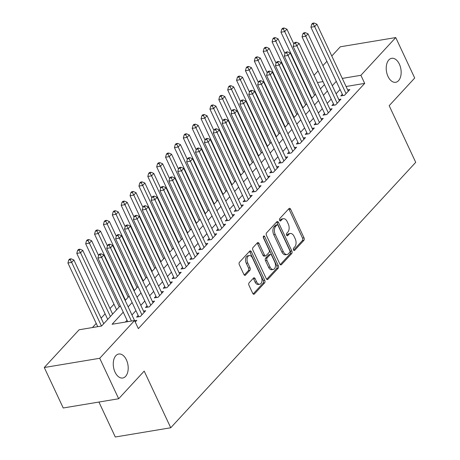 <?xml version="1.0" encoding="UTF-8"?>
<svg xmlns="http://www.w3.org/2000/svg" width="460" height="460" viewBox="0 0 460 460"><rect width="100%" height="100%" fill="white"/><g stroke="black" fill="none" stroke-linecap="round" stroke-linejoin="round"><path stroke-width="0.69" d="M293.497 249.924A1.305 0.782 80.5 0 0 294.325 250.55A1.305 0.782 80.5 0 0 294.63 250.372L303.887 240.344A1.863 1.121 80.5 0 0 304.014 237.814L290.616 209.208A1.863 1.121 80.5 0 0 289.438 208.317A1.863 1.121 80.5 0 0 289.001 208.564L279.743 218.592A1.305 0.782 80.5 0 0 279.651 220.369A1.305 0.782 80.5 0 0 280.479 220.995A1.305 0.782 80.5 0 0 280.784 220.817L281.98 219.518A5.968 3.582 80.5 0 1 283.383 218.718A5.968 3.582 80.5 0 1 287.155 221.582L288.27 223.968A5.968 3.582 80.5 0 1 287.862 232.076L286.666 233.369A1.305 0.782 80.5 0 0 286.574 235.146A1.305 0.782 80.5 0 0 287.402 235.773A1.305 0.782 80.5 0 0 287.707 235.595L288.903 234.301A5.968 3.582 80.5 0 1 290.306 233.496A5.968 3.582 80.5 0 1 294.078 236.365L295.193 238.746A5.968 3.582 80.5 0 1 294.785 246.853L293.589 248.153A1.305 0.782 80.5 0 0 293.497 249.924M126.414 359.858A12.155 7.297 80.5 0 0 118.737 354.022A12.155 7.297 80.5 0 0 115.052 372.169A12.155 7.297 80.5 0 0 122.728 378.005A12.155 7.297 80.5 0 0 126.414 359.858M399.366 64.141A12.155 7.297 80.5 0 0 391.684 58.305A12.155 7.297 80.5 0 0 388.004 76.446A12.155 7.297 80.5 0 0 395.68 82.288A12.155 7.297 80.5 0 0 399.366 64.141M249.107 282.808A1.863 1.121 80.5 0 0 248.981 285.338L252.741 293.365A1.863 1.121 80.5 0 0 253.914 294.262A1.863 1.121 80.5 0 0 254.357 294.009L264.638 282.871A1.863 1.121 80.5 0 0 264.764 280.335L251.367 251.735A1.863 1.121 80.5 0 0 250.188 250.838A1.863 1.121 80.5 0 0 249.751 251.091L239.47 262.229A1.863 1.121 80.5 0 0 239.338 264.764L243.88 274.453A1.863 1.121 80.5 0 0 245.059 275.35A1.863 1.121 80.5 0 0 245.496 275.097L249.895 270.33A1.863 1.121 80.5 0 0 250.021 267.8L247.773 262.993A4.985 2.996 80.5 0 1 249.285 255.547A4.985 2.996 80.5 0 1 252.431 257.945L261.257 276.77A4.985 2.996 80.5 0 1 259.745 284.217A4.985 2.996 80.5 0 1 256.594 281.825L255.122 278.685A1.863 1.121 80.5 0 0 253.943 277.788A1.863 1.121 80.5 0 0 253.506 278.041L249.107 282.808M331.792 56.016L340.308 46.793L395.744 37.559L414.702 78.027L389.183 105.679L415.725 162.34L170.735 427.765L144.193 371.105L118.674 398.751L99.716 358.282L44.275 367.517L79.114 329.768L101.591 326.025L120.267 305.796M395.744 37.559L360.904 75.302L342.28 78.407M123.251 312.173L112.079 324.277L134.556 320.534L138.345 328.63L364.694 83.398L360.904 75.302M131.451 321.051L101.637 257.404L103.856 255.001L134.55 320.534L99.716 358.282M279.835 264.005A1.863 1.121 80.5 0 0 281.014 264.902A1.863 1.121 80.5 0 0 281.451 264.649L291.732 253.512A1.863 1.121 80.5 0 0 291.858 250.982L278.461 222.375A1.863 1.121 80.5 0 0 277.282 221.484A1.863 1.121 80.5 0 0 276.845 221.731L266.564 232.869A1.863 1.121 80.5 0 0 266.438 235.405L279.835 264.005M278.185 268.191L267.904 279.329A1.863 1.121 80.5 0 1 267.467 279.582A1.863 1.121 80.5 0 1 266.288 278.685L252.891 250.085A1.863 1.121 80.5 0 1 253.017 247.549L257.416 242.782A1.863 1.121 80.5 0 1 257.853 242.535A1.863 1.121 80.5 0 1 259.032 243.426L264.465 255.03A1.863 1.121 80.5 0 0 265.644 255.921A1.863 1.121 80.5 0 0 266.081 255.674L269.002 252.511A1.863 1.121 80.5 0 0 269.129 249.975L263.471 237.9A1.305 0.782 80.5 0 1 263.867 235.951A1.305 0.782 80.5 0 1 264.69 236.578L278.311 265.661A1.863 1.121 80.5 0 1 278.185 268.191L276.684 268.439L266.691 279.272M342.32 94.248L340.768 95.927L344.511 95.306L349.836 89.533L347.662 89.895M333.442 103.862L331.89 105.547L335.633 104.92L340.964 99.153L338.79 99.515M324.565 113.482L323.012 115.161L326.761 114.54L332.085 108.767L329.912 109.129M315.692 123.096L314.134 124.781L317.883 124.154L323.207 118.387L321.034 118.749M306.814 132.716L305.262 134.395L309.005 133.774L314.329 128.001L312.162 128.363M297.936 142.33L296.384 144.014L300.127 143.388L305.457 137.62L303.284 137.983M289.058 151.949L287.506 153.629L291.255 153.007L296.579 147.234L294.406 147.597M280.186 161.564L278.633 163.248L282.377 162.621L287.701 156.854L285.528 157.216M271.308 171.183L269.755 172.862L273.499 172.241L278.823 166.468L276.655 166.83M262.43 180.797L260.877 182.482L264.627 181.855L269.951 176.088L267.777 176.45M253.558 190.417L251.999 192.096L255.748 191.475L261.073 185.702L258.899 186.064M244.68 200.031L243.127 201.716L246.87 201.089L252.195 195.322L250.027 195.684M235.802 209.651L234.249 211.33L237.992 210.709L243.323 204.936L241.149 205.298M226.924 219.265L225.371 220.949L229.12 220.323L234.445 214.555L232.271 214.918M218.052 228.884L216.493 230.564L220.242 229.942L225.567 224.169L223.393 224.532M209.173 238.498L207.621 240.183L211.364 239.556L216.689 233.789L214.521 234.151M200.295 248.118L198.743 249.797L202.486 249.176L207.816 243.403L205.643 243.765M191.417 257.732L189.865 259.417L193.614 258.79L198.939 253.023L196.765 253.385M182.545 267.352L180.993 269.031L184.736 268.41L190.06 262.637L187.887 262.999M173.667 276.966L172.115 278.651L175.858 278.024L181.188 272.257L179.015 272.619M164.789 286.586L163.237 288.265L166.986 287.644L172.31 281.871L170.137 282.233M155.917 296.2L154.359 297.884L158.108 297.258L163.432 291.49L161.259 291.853M147.039 305.82L145.487 307.498L149.23 306.877L154.554 301.104L152.386 301.467M138.161 315.433L136.608 317.118L140.352 316.491L145.682 310.724L143.508 311.086M364.694 83.398L346.075 86.497M340.078 89.464L336.099 93.771M331.2 99.078L327.221 103.391M322.328 108.698L318.349 113.005M313.45 118.312L309.471 122.624M304.572 127.932L300.593 132.238M295.694 137.546L291.715 141.858M286.821 147.165L282.842 151.472M277.943 156.78L273.964 161.092M269.065 166.399L265.086 170.706M260.193 176.013L256.214 180.326M251.315 185.633L247.336 189.94M242.437 195.247L238.458 199.559M233.559 204.867L229.58 209.173M224.687 214.481L220.708 218.793M215.809 224.1L211.83 228.407M206.931 233.714L202.952 238.027M198.053 243.334L194.074 247.641M189.181 252.948L185.202 257.261M180.303 262.568L176.324 266.875M171.425 272.182L167.446 276.494M162.552 281.802L158.573 286.108M153.674 291.416L149.695 295.728M144.796 301.035L140.817 305.342M135.918 310.649L131.939 314.962M127.046 320.269L125.39 322.063M134.63 320.7L136.804 320.338L135.251 322.023M305.469 84.537L309.258 92.632L308.953 92.96M300.38 102.246L300.081 102.574M291.508 111.866L291.203 112.194M282.63 121.48L282.325 121.808M273.752 131.1L273.453 131.428M264.874 140.714L264.575 141.042M256.002 150.334L255.697 150.661M247.123 159.948L246.819 160.275M238.245 169.567L237.946 169.895M229.373 179.181L229.068 179.509M220.495 188.801L220.19 189.129M211.617 198.415L211.318 198.743M202.739 208.035L202.44 208.363M193.867 217.649L193.562 217.977M184.989 227.269L184.684 227.596M176.111 236.883L175.812 237.21M167.233 246.502L166.934 246.83M158.361 256.116L158.056 256.444M149.483 265.736L149.178 266.064M140.605 275.35L140.306 275.678M131.732 284.97L131.428 285.298M122.854 294.584L122.55 294.912M113.976 304.204L109.998 308.516M105.098 313.823L101.12 318.13M96.226 323.438L92.425 327.554M98.923 402.04L115.299 437L170.735 427.765M118.674 398.751L63.233 407.985L44.275 367.517M314.042 75.25L318.021 70.938M322.914 65.63L326.893 61.318M323.018 81.615L317.457 82.541M125.16 300.489L129.139 296.177M134.038 290.869L138.017 286.563M142.916 281.255L146.895 276.943M151.794 271.636L155.767 267.329M160.666 262.022L164.645 257.709M169.544 252.402L173.523 248.095M178.422 242.788L182.401 238.475M187.295 233.168L191.274 228.861M196.173 223.554L200.152 219.242M205.051 213.934L209.03 209.628M213.929 204.32L217.908 200.008M222.801 194.701L226.78 190.394M231.679 185.087L235.658 180.774M240.557 175.467L244.536 171.16M249.429 165.853L253.408 161.54M258.307 156.233L262.286 151.927M267.185 146.619L271.164 142.307M276.063 136.999L280.042 132.693M284.935 127.385L288.914 123.073M293.813 117.766L297.792 113.459M302.691 108.152L306.671 103.839M311.57 98.532L315.548 94.225M320.442 88.918L324.421 84.605M336.289 81.368L332.31 85.681M327.411 90.982L323.432 95.295M318.533 100.602L314.554 104.914M309.655 110.216L305.676 114.528M300.782 119.836L296.803 124.148M291.904 129.45L287.925 133.762M283.026 139.07L279.047 143.382M274.154 148.683L270.175 152.996M265.276 158.303L261.297 162.616M256.398 167.917L252.419 172.23M247.52 177.537L243.541 181.849M238.648 187.151L234.669 191.463M229.77 196.771L225.791 201.083M220.892 206.385L216.913 210.697M212.014 216.005L208.041 220.317M203.142 225.618L199.163 229.931M194.264 235.238L190.285 239.551M185.386 244.852L181.407 249.165M176.513 254.472L172.534 258.784M167.636 264.086L163.656 268.398M158.757 273.706L154.778 278.018M149.88 283.32L145.9 287.632M141.007 292.939L137.028 297.252M132.129 302.553L128.15 306.866M290.306 233.496L288.811 233.749A5.968 3.582 80.5 0 0 287.408 234.548L288.903 234.301M286.678 235.336L287.408 234.548M283.383 218.718L281.888 218.971A5.968 3.582 80.5 0 0 280.485 219.771L281.98 219.518M279.76 220.558L280.485 219.771M293.601 250.113L302.387 240.597A1.863 1.121 80.5 0 0 302.513 238.061L289.116 209.461A1.863 1.121 80.5 0 0 288.719 208.869M280.238 264.592L290.237 253.765A1.863 1.121 80.5 0 0 290.363 251.229L276.96 222.628A1.863 1.121 80.5 0 0 276.563 222.042M289.731 252.327A1.305 0.782 80.5 0 0 289.823 250.556L278.058 225.446A1.305 0.782 80.5 0 0 277.236 224.819A1.305 0.782 80.5 0 0 276.931 224.998L275.666 226.366A5.968 3.582 80.5 0 0 275.258 234.468L283.297 251.631A5.968 3.582 80.5 0 0 287.069 254.495A5.968 3.582 80.5 0 0 288.466 253.696L289.731 252.327M277.236 224.819L275.736 225.072A1.305 0.782 80.5 0 0 275.431 225.245L276.931 224.998M287.069 254.495L285.568 254.748A5.968 3.582 80.5 0 1 281.802 251.879L273.763 234.721A5.968 3.582 80.5 0 1 274.166 226.613L275.431 225.245M265.644 255.921L264.143 256.174A1.863 1.121 80.5 0 1 262.965 255.277L257.531 243.679A1.863 1.121 80.5 0 0 257.134 243.093M263.275 237.015L276.811 265.909L278.311 265.661M270.106 267.064A4.985 2.996 80.5 0 0 273.252 269.457A4.985 2.996 80.5 0 0 274.764 262.016L271.659 255.38A1.863 1.121 80.5 0 0 270.48 254.483A1.863 1.121 80.5 0 0 270.043 254.736L267.122 257.899A1.863 1.121 80.5 0 0 266.995 260.429L270.106 267.064L268.605 267.312A4.985 2.996 80.5 0 0 271.756 269.709L273.252 269.457M270.48 254.483L268.979 254.736A1.863 1.121 80.5 0 0 268.542 254.984L270.043 254.736M268.605 267.312L265.5 260.682A1.863 1.121 80.5 0 1 265.627 258.146L268.542 254.984M276.684 268.439A1.863 1.121 80.5 0 0 276.811 265.909M259.745 284.217L258.244 284.47A4.985 2.996 80.5 0 1 255.093 282.072L253.627 278.933A1.863 1.121 80.5 0 0 253.224 278.346M249.285 255.547L247.785 255.8A4.985 2.996 80.5 0 0 246.272 263.241L247.773 262.993M244.283 275.04L248.4 270.583A1.863 1.121 80.5 0 0 248.526 268.048L246.272 263.241M253.138 293.952L263.137 283.118A1.863 1.121 80.5 0 0 263.264 280.589L249.866 251.982A1.863 1.121 80.5 0 0 249.464 251.396M293.836 43.953L286.925 29.187L284.705 31.59L280.957 32.217L311.868 98.204M283.262 28.957L284.148 27.991L282.647 28.244L281.761 29.204L283.262 28.957L284.705 31.59L314.548 95.306M284.148 27.991L286.925 29.187M280.957 32.217L281.761 29.204M346.064 93.621L314.669 26.599L316.888 24.196L348.283 91.218M342.936 95.565A1.897 1.138 80.5 0 0 342.924 95.542L310.925 27.226L314.669 26.599L313.225 23.96L314.111 23L312.616 23.247L311.725 24.213L313.225 23.96M311.725 24.213L310.925 27.226M316.888 24.196L314.111 23M284.964 53.573L278.047 38.807L275.827 41.21L272.078 41.831L302.99 107.824M274.384 38.571L275.27 37.611L273.775 37.858L272.883 38.818L274.384 38.571L275.827 41.21L305.67 104.92M275.27 37.611L278.047 38.807M272.078 41.831L272.883 38.818M276.086 63.187L269.169 48.421L266.95 50.824L263.206 51.451L294.118 117.438M265.506 48.191L266.392 47.225L264.897 47.478L264.011 48.438L265.506 48.191L266.95 50.824L296.798 114.54M266.392 47.225L269.169 48.421M263.206 51.451L264.011 48.438M267.208 72.806L260.291 58.04L258.071 60.444L254.328 61.065L285.24 127.058M256.628 57.805L257.519 56.844L256.019 57.092L255.133 58.052L256.628 57.805L258.071 60.444L287.92 124.154M257.519 56.844L260.291 58.04M254.328 61.065L255.133 58.052M258.336 82.42L251.419 67.654L249.199 70.058L245.45 70.685L276.362 136.672M247.756 67.424L248.641 66.459L247.141 66.711L246.255 67.672L247.756 67.424L249.199 70.058L279.042 133.774M248.641 66.459L251.419 67.654M245.45 70.685L246.255 67.672M337.186 103.241L305.791 36.219L308.01 33.816L339.405 100.832M334.063 105.185A1.897 1.138 80.5 0 0 334.052 105.156L302.047 36.84L305.791 36.219L304.347 33.58L305.239 32.62L303.738 32.867L302.853 33.827L304.347 33.58M302.853 33.827L302.047 36.84M308.01 33.816L305.239 32.62M328.313 112.855L296.918 45.833L299.138 43.43L330.533 110.452M325.185 114.799A1.897 1.138 80.5 0 0 325.174 114.776L293.169 46.46L296.918 45.833L295.475 43.194L296.361 42.234L294.86 42.481L293.974 43.447L295.475 43.194M293.974 43.447L293.169 46.46M299.138 43.43L296.361 42.234M319.435 122.475L288.04 55.453L290.26 53.05L321.655 120.066M316.308 124.418A1.897 1.138 80.5 0 0 316.296 124.39L284.297 56.074L288.04 55.453L286.597 52.814L287.483 51.853L285.988 52.101L285.096 53.061L286.597 52.814M285.096 53.061L284.297 56.074M290.26 53.05L287.483 51.853M310.558 132.089L279.162 65.067L281.382 62.663L312.777 129.685M307.429 134.032A1.897 1.138 80.5 0 0 307.418 134.01L275.419 65.694L279.162 65.067L277.719 62.428L278.611 61.468L277.11 61.715L276.224 62.681L277.719 62.428M276.224 62.681L275.419 65.694M281.382 62.663L278.611 61.468M249.458 92.04L242.541 77.274L240.321 79.678L236.578 80.299L267.49 146.291M238.878 77.038L239.763 76.078L238.268 76.326L237.377 77.286L238.878 77.038L240.321 79.678L270.164 143.388M239.763 76.078L242.541 77.274M236.578 80.299L237.377 77.286M301.685 141.709L270.29 74.687L272.504 72.283L303.899 139.299M298.557 143.652A1.897 1.138 80.5 0 0 298.546 143.623L266.541 75.308L270.29 74.687L268.841 72.047L269.733 71.087L268.232 71.334L267.346 72.295L268.841 72.047M267.346 72.295L266.541 75.308M272.504 72.283L269.733 71.087M240.58 101.654L233.663 86.888L231.443 89.292L227.7 89.918L258.612 155.905M230 86.658L230.891 85.692L229.39 85.945L228.505 86.905L230 86.658L231.443 89.292L261.291 153.007M230.891 85.692L233.663 86.888M227.7 89.918L228.505 86.905M292.807 151.323L261.412 84.301L263.632 81.897L295.027 148.919M289.679 153.266A1.897 1.138 80.5 0 0 289.668 153.243L257.663 84.927L261.412 84.301L259.969 81.662L260.854 80.701L259.359 80.948L258.468 81.915L259.969 81.662M258.468 81.915L257.663 84.927M263.632 81.897L260.854 80.701M231.702 111.274L224.79 96.508L222.571 98.912L218.822 99.532L249.734 165.525M221.122 96.272L222.013 95.312L220.512 95.559L219.627 96.519L221.122 96.272L222.571 98.912L252.413 162.621M222.013 95.312L224.79 96.508M218.822 99.532L219.627 96.519M283.929 160.942L252.534 93.92L254.754 91.517L286.149 158.533M280.801 162.886A1.897 1.138 80.5 0 0 280.79 162.857L248.791 94.541L252.534 93.92L251.091 91.281L251.976 90.321L250.481 90.568L249.59 91.528L251.091 91.281M249.59 91.528L248.791 94.541M254.754 91.517L251.976 90.321M222.83 120.888L215.912 106.122L213.693 108.525L209.944 109.152L240.856 175.139M212.25 105.892L213.135 104.926L211.64 105.179L210.749 106.139L212.25 105.892L213.693 108.525L243.535 172.241M213.135 104.926L215.912 106.122M209.944 109.152L210.749 106.139M275.051 170.556L243.656 103.534L245.876 101.131L277.271 168.153M271.929 172.5A1.897 1.138 80.5 0 0 271.912 172.477L239.913 104.161L243.656 103.534L242.213 100.895L243.104 99.935L241.603 100.182L240.718 101.148L242.213 100.895M240.718 101.148L239.913 104.161M245.876 101.131L243.104 99.935M213.952 130.508L207.034 115.742L204.815 118.145L201.072 118.766L231.984 184.759M203.372 115.506L204.257 114.546L202.762 114.793L201.871 115.753L203.372 115.506L204.815 118.145L234.657 181.855M204.257 114.546L207.034 115.742M201.072 118.766L201.871 115.753M266.179 180.176L234.784 113.154L237.003 110.751L268.398 177.767M263.051 182.12A1.897 1.138 80.5 0 0 263.039 182.091L231.035 113.775L234.784 113.154L233.341 110.515L234.226 109.555L232.725 109.802L231.84 110.762L233.341 110.515M231.84 110.762L231.035 113.775M237.003 110.751L234.226 109.555M205.074 140.122L198.156 125.356L195.937 127.759L192.194 128.386L223.106 194.373M194.494 125.126L195.385 124.16L193.884 124.413L192.999 125.373L194.494 125.126L195.937 127.759L225.785 191.475M195.385 124.16L198.156 125.356M192.194 128.386L192.999 125.373M257.301 189.79L225.906 122.768L228.125 120.365L259.52 187.387M254.173 191.734A1.897 1.138 80.5 0 0 254.161 191.711L222.157 123.395L225.906 122.768L224.463 120.129L225.348 119.169L223.853 119.416L222.962 120.382L224.463 120.129M222.962 120.382L222.157 123.395M228.125 120.365L225.348 119.169M196.196 149.742L189.284 134.975L187.065 137.379L183.316 138L214.228 203.993M185.621 134.74L186.507 133.779L185.006 134.027L184.121 134.987L185.621 134.74L187.065 137.379L216.907 201.089M186.507 133.779L189.284 134.975M183.316 138L184.121 134.987M248.423 199.41L217.028 132.388L219.248 129.984L250.642 197.001M245.295 201.353A1.897 1.138 80.5 0 0 245.283 201.325L213.285 133.009L217.028 132.388L215.585 129.749L216.47 128.788L214.975 129.036L214.09 129.996L215.585 129.749M214.09 129.996L213.285 133.009M219.248 129.984L216.47 128.788M187.323 159.355L180.406 144.589L178.187 146.993L174.443 147.62L205.35 213.607M176.743 144.359L177.629 143.393L176.134 143.646L175.243 144.607L176.743 144.359L178.187 146.993L208.029 210.709M177.629 143.393L180.406 144.589M174.443 147.62L175.243 144.607M239.551 209.024L208.15 142.002L210.369 139.599L241.764 206.62M236.423 210.967A1.897 1.138 80.5 0 0 236.411 210.945L204.407 142.629L208.15 142.002L206.707 139.363L207.598 138.402L206.097 138.65L205.212 139.616L206.707 139.363M205.212 139.616L204.407 142.629M210.369 139.599L207.598 138.402M178.445 168.975L171.528 154.209L169.309 156.613L165.565 157.234L196.477 223.226M167.865 153.973L168.757 153.013L167.256 153.261L166.37 154.221L167.865 153.973L169.309 156.613L199.157 220.323M168.757 153.013L171.528 154.209M165.565 157.234L166.37 154.221M230.673 218.644L199.278 151.622L201.497 149.218L232.892 216.234M227.545 220.587A1.897 1.138 80.5 0 0 227.533 220.558L195.529 152.243L199.278 151.622L197.834 148.982L198.72 148.022L197.219 148.269L196.334 149.23L197.834 148.982M196.334 149.23L195.529 152.243M201.497 149.218L198.72 148.022M169.567 178.589L162.65 163.823L160.436 166.227L156.688 166.853L187.599 232.84M158.987 163.593L159.879 162.627L158.378 162.88L157.492 163.84L158.987 163.593L160.436 166.227L190.279 229.942M159.879 162.627L162.65 163.823M156.688 166.853L157.492 163.84M221.795 228.258L190.4 161.236L192.619 158.832L224.014 225.854M218.667 230.201A1.897 1.138 80.5 0 0 218.655 230.178L186.656 161.862L190.4 161.236L188.956 158.596L189.842 157.636L188.347 157.883L187.456 158.849L188.956 158.596M187.456 158.849L186.656 161.862M192.619 158.832L189.842 157.636M160.695 188.209L153.778 173.443L151.558 175.846L147.809 176.473L178.721 242.46M150.115 173.207L151.001 172.247L149.5 172.494L148.614 173.454L150.115 173.207L151.558 175.846L181.401 239.556M151.001 172.247L153.778 173.443M147.809 176.473L148.614 173.454M212.917 237.877L181.522 170.855L183.741 168.452L215.136 235.468M209.789 239.821A1.897 1.138 80.5 0 0 209.777 239.792L177.778 171.477L181.522 170.855L180.078 168.216L180.97 167.256L179.469 167.503L178.583 168.464L180.078 168.216M178.583 168.464L177.778 171.477M183.741 168.452L180.97 167.256M151.817 197.823L144.9 183.057L142.68 185.46L138.937 186.087L169.849 252.074M141.237 182.827L142.123 181.861L140.628 182.114L139.737 183.074L141.237 182.827L142.68 185.46L172.523 249.176M142.123 181.861L144.9 183.057M138.937 186.087L139.737 183.074M204.044 247.492L172.649 180.469L174.869 178.066L206.264 245.088M200.916 249.435A1.897 1.138 80.5 0 0 200.905 249.412L168.9 181.096L172.649 180.469L171.201 177.83L172.092 176.87L170.591 177.123L169.705 178.083L171.201 177.83M169.705 178.083L168.9 181.096M174.869 178.066L172.092 176.87M142.939 207.443L136.022 192.677L133.802 195.08L130.059 195.707L160.971 261.694M132.359 192.441L133.25 191.481L131.75 191.728L130.864 192.694L132.359 192.441L133.802 195.08L163.651 258.79M133.25 191.481L136.022 192.677M130.059 195.707L130.864 192.694M195.166 257.111L163.771 190.089L165.991 187.686L197.386 254.702M192.038 259.055A1.897 1.138 80.5 0 0 192.027 259.026L160.023 190.71L163.771 190.089L162.328 187.45L163.214 186.49L161.719 186.737L160.827 187.697L162.328 187.45M160.827 187.697L160.023 190.71M165.991 187.686L163.214 186.49M134.061 217.057L127.15 202.291L124.93 204.694L121.181 205.321L152.093 271.308M123.487 202.061L124.373 201.095L122.872 201.348L121.986 202.308L123.487 202.061L124.93 204.694L154.773 268.41M124.373 201.095L127.15 202.291M121.181 205.321L121.986 202.308M186.288 266.725L154.893 199.703L157.113 197.3L188.508 264.322M183.16 268.669A1.897 1.138 80.5 0 0 183.149 268.646L151.15 200.33L154.893 199.703L153.45 197.064L154.336 196.104L152.841 196.357L151.949 197.317L153.45 197.064M151.949 197.317L151.15 200.33M157.113 197.3L154.336 196.104M125.189 226.677L118.272 211.91L116.052 214.314L112.303 214.941L143.215 280.928M114.609 211.675L115.495 210.714L113.999 210.962L113.108 211.928L114.609 211.675L116.052 214.314L145.895 278.024M115.495 210.714L118.272 211.91M112.303 214.941L113.108 211.928M177.41 276.345L146.015 209.323L148.235 206.919L179.63 273.936M174.288 278.288A1.897 1.138 80.5 0 0 174.277 278.26L142.272 209.944L146.015 209.323L144.572 206.684L145.463 205.723L143.963 205.971L143.077 206.931L144.572 206.684M143.077 206.931L142.272 209.944M148.235 206.919L145.463 205.723M116.311 236.29L109.394 221.524L107.174 223.928L103.431 224.555L134.343 290.542M105.731 221.294L106.616 220.328L105.121 220.581L104.236 221.542L105.731 221.294L107.174 223.928L137.023 287.644M106.616 220.328L109.394 221.524M103.431 224.555L104.236 221.542M168.538 285.959L137.143 218.937L139.363 216.533L170.758 283.555M165.41 287.902A1.897 1.138 80.5 0 0 165.399 287.88L133.394 219.564L137.143 218.937L135.7 216.298L136.585 215.337L135.085 215.59L134.199 216.551L135.7 216.298M134.199 216.551L133.394 219.564M139.363 216.533L136.585 215.337M107.433 245.91L100.516 231.144L98.296 233.548L94.553 234.174L125.465 300.161M96.853 230.908L97.744 229.948L96.243 230.195L95.358 231.161L96.853 230.908L98.296 233.548L128.144 297.258M97.744 229.948L100.516 231.144M94.553 234.174L95.358 231.161M159.66 295.579L128.265 228.557L130.485 226.153L161.88 293.175M156.532 297.522A1.897 1.138 80.5 0 0 156.521 297.493L124.522 229.178L128.265 228.557L126.822 225.917L127.707 224.957L126.212 225.204L125.321 226.165L126.822 225.917M125.321 226.165L124.522 229.178M130.485 226.153L127.707 224.957M98.561 255.524L91.643 240.758L89.424 243.167L85.675 243.788L116.587 309.775M87.981 240.528L88.866 239.562L87.365 239.815L86.48 240.775L87.981 240.528L89.424 243.167L119.266 306.877M88.866 239.562L91.643 240.758M85.675 243.788L86.48 240.775M150.782 305.193L119.387 238.171L121.607 235.767L153.002 302.789M147.654 307.136A1.897 1.138 80.5 0 0 147.643 307.113L115.644 238.797L119.387 238.171L117.944 235.531L118.835 234.571L117.334 234.824L116.449 235.784L117.944 235.531M116.449 235.784L115.644 238.797M121.607 235.767L118.835 234.571M112.608 314.088L82.765 250.378L80.546 252.781L76.803 253.408L107.709 319.395M79.103 250.142L79.988 249.182L78.493 249.429L77.602 250.395L79.103 250.142L80.546 252.781L110.388 316.491M79.988 249.182L82.765 250.378M76.803 253.408L77.602 250.395M141.91 314.812L110.515 247.79L112.729 245.387L144.124 312.409M138.782 316.756A1.897 1.138 80.5 0 0 138.77 316.727L106.766 248.411L110.515 247.79L109.066 245.151L109.957 244.191L108.456 244.438L107.571 245.398L109.066 245.151M107.571 245.398L106.766 248.411M112.729 245.387L109.957 244.191M103.736 323.708L73.887 259.992L71.668 262.401L67.925 263.022L97.738 326.669M70.225 259.762L71.116 258.796L69.615 259.049L68.73 260.009L70.225 259.762L71.668 262.401L101.482 326.042M71.116 258.796L73.887 259.992M67.925 263.022L68.73 260.009M127.702 321.678L97.888 258.031L101.637 257.404L100.194 254.765L101.079 253.805L99.578 254.058L98.693 255.018L100.194 254.765M98.693 255.018L97.888 258.031M103.856 255.001L101.079 253.805M293.974 250.481L294.63 250.372M280.128 220.927L280.784 220.817M287.051 235.704L287.707 235.595M289.116 209.461L290.616 209.208M302.513 238.061L304.014 237.814M302.387 240.597L303.887 240.344M276.96 222.628L278.461 222.375M290.363 251.229L291.858 250.982M290.237 253.765L291.732 253.512M280.519 264.805L281.451 264.649M274.166 226.613L275.666 226.366M273.763 234.721L275.258 234.468M281.802 251.879L283.297 251.631M266.972 279.484L267.904 279.329M257.531 243.679L259.032 243.426M262.965 255.277L264.465 255.03M263.287 236.814L264.69 236.578M265.627 258.146L267.122 257.899M265.5 260.682L266.995 260.429M253.627 278.933L255.122 278.685M255.093 282.072L256.594 281.825M248.526 268.048L250.021 267.8M248.4 270.583L249.895 270.33M244.565 275.252L245.496 275.097M249.866 251.982L251.367 251.735M263.264 280.589L264.764 280.335M263.137 283.118L264.638 282.871M253.42 294.164L254.357 294.009M344.54 95.272L342.924 95.542M335.668 104.886L334.052 105.156M326.79 114.505L325.174 114.776M317.912 124.12L316.296 124.39M309.034 133.739L307.418 134.01M300.161 143.353L298.546 143.623M291.283 152.973L289.668 153.243M282.405 162.587L280.79 162.857M273.533 172.207L271.912 172.477M264.655 181.827L263.039 182.091M255.777 191.44L254.161 191.711M246.899 201.06L245.283 201.325M238.027 210.674L236.411 210.945M229.149 220.294L227.533 220.558M220.271 229.908L218.655 230.178M211.393 239.528L209.777 239.792M202.521 249.142L200.905 249.412M193.643 258.761L192.027 259.026M184.765 268.375L183.149 268.646M175.892 277.995L174.277 278.26M167.014 287.609L165.399 287.88M158.136 297.229L156.521 297.493M149.258 306.843L147.643 307.113M140.386 316.463L138.77 316.727"/></g></svg>
